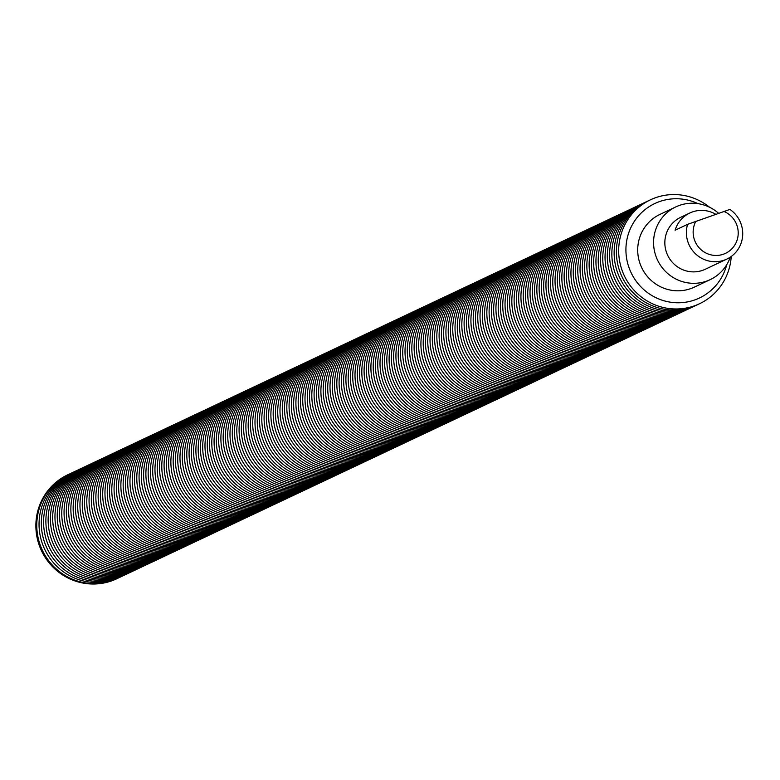 <?xml version="1.0" encoding="UTF-8"?>
<svg xmlns="http://www.w3.org/2000/svg" width="780" height="780" viewBox="0 0 780 780"><rect width="100%" height="100%" fill="white"/><g stroke="black" fill="none" stroke-linecap="round" stroke-linejoin="round"><path stroke-width="1.17" d="M356.128 338.735A57.466 56.082 64.7 0 0 354.988 339.251A57.466 56.082 64.7 0 0 328.799 415.155A57.466 56.082 64.7 0 0 404.04 443.186A57.466 56.082 64.7 0 0 405.161 442.64M354.988 339.251L352.706 340.334A57.466 56.082 64.7 0 0 326.518 416.227A57.466 56.082 64.7 0 0 401.758 444.259L404.04 443.186M360.672 336.59A57.466 56.082 64.7 0 0 359.531 337.106L357.26 338.189A57.466 56.082 64.7 0 0 331.061 414.082A57.466 56.082 64.7 0 0 406.302 442.114L408.584 441.041A57.466 56.082 64.7 0 0 409.715 440.495M359.531 337.106A57.466 56.082 64.7 0 0 333.343 413.01A57.466 56.082 64.7 0 0 408.584 441.041M351.585 340.88A57.466 56.082 64.7 0 0 350.444 341.396A57.466 56.082 64.7 0 0 324.256 417.3A57.466 56.082 64.7 0 0 399.487 445.331A57.466 56.082 64.7 0 0 400.618 444.785M350.444 341.396L348.163 342.478A57.466 56.082 64.7 0 0 321.974 418.373A57.466 56.082 64.7 0 0 397.215 446.404L399.487 445.331M365.225 334.444A57.466 56.082 64.7 0 0 364.084 334.961L361.803 336.043A57.466 56.082 64.7 0 0 335.615 411.938A57.466 56.082 64.7 0 0 410.845 439.969L413.127 438.896A57.466 56.082 64.7 0 0 414.258 438.35M364.084 334.961A57.466 56.082 64.7 0 0 337.886 410.865A57.466 56.082 64.7 0 0 413.127 438.896M347.041 343.024A57.466 56.082 64.7 0 0 345.901 343.541A57.466 56.082 64.7 0 0 319.702 419.445A57.466 56.082 64.7 0 0 394.943 447.476A57.466 56.082 64.7 0 0 396.074 446.93M345.901 343.541L343.619 344.623A57.466 56.082 64.7 0 0 317.431 420.517A57.466 56.082 64.7 0 0 392.662 448.549L394.943 447.476M369.769 332.299A57.466 56.082 64.7 0 0 368.628 332.816L366.346 333.898A57.466 56.082 64.7 0 0 340.158 409.793A57.466 56.082 64.7 0 0 415.399 437.824L417.671 436.751A57.466 56.082 64.7 0 0 418.802 436.205M368.628 332.816A57.466 56.082 64.7 0 0 342.44 408.72A57.466 56.082 64.7 0 0 417.671 436.751M342.488 345.169A57.466 56.082 64.7 0 0 341.348 345.696A57.466 56.082 64.7 0 0 315.159 421.59A57.466 56.082 64.7 0 0 390.4 449.621A57.466 56.082 64.7 0 0 391.531 449.075M341.348 345.696L339.076 346.769A57.466 56.082 64.7 0 0 312.877 422.662A57.466 56.082 64.7 0 0 388.118 450.703L390.4 449.621M374.312 330.154A57.466 56.082 64.7 0 0 373.171 330.671L370.89 331.753A57.466 56.082 64.7 0 0 344.702 407.648A57.466 56.082 64.7 0 0 419.942 435.679L422.224 434.606A57.466 56.082 64.7 0 0 423.345 434.06M373.171 330.671A57.466 56.082 64.7 0 0 346.983 406.575A57.466 56.082 64.7 0 0 422.224 434.606M337.945 347.315A57.466 56.082 64.7 0 0 336.804 347.841A57.466 56.082 64.7 0 0 310.615 423.735A57.466 56.082 64.7 0 0 385.856 451.766A57.466 56.082 64.7 0 0 386.977 451.22M336.804 347.841L334.523 348.913A57.466 56.082 64.7 0 0 308.334 424.808A57.466 56.082 64.7 0 0 383.575 452.848L385.856 451.766M378.856 328.01A57.466 56.082 64.7 0 0 377.715 328.526L375.443 329.599A57.466 56.082 64.7 0 0 349.255 405.502A57.466 56.082 64.7 0 0 424.486 433.534L426.767 432.461A57.466 56.082 64.7 0 0 427.898 431.915M377.715 328.526A57.466 56.082 64.7 0 0 351.526 404.43A57.466 56.082 64.7 0 0 426.767 432.461M333.401 349.459A57.466 56.082 64.7 0 0 332.26 349.986A57.466 56.082 64.7 0 0 306.072 425.88A57.466 56.082 64.7 0 0 381.303 453.911A57.466 56.082 64.7 0 0 382.434 453.365M332.26 349.986L329.979 351.058A57.466 56.082 64.7 0 0 303.79 426.952A57.466 56.082 64.7 0 0 379.031 454.994L381.303 453.911M383.409 325.865A57.466 56.082 64.7 0 0 382.268 326.381L379.987 327.454A57.466 56.082 64.7 0 0 353.798 403.357A57.466 56.082 64.7 0 0 429.039 431.389L431.311 430.316A57.466 56.082 64.7 0 0 432.442 429.77M382.268 326.381A57.466 56.082 64.7 0 0 356.08 402.285A57.466 56.082 64.7 0 0 431.311 430.316M328.848 351.604A57.466 56.082 64.7 0 0 327.717 352.131A57.466 56.082 64.7 0 0 301.519 428.025A57.466 56.082 64.7 0 0 376.76 456.056A57.466 56.082 64.7 0 0 377.89 455.51M327.717 352.131L325.435 353.203A57.466 56.082 64.7 0 0 299.247 429.098A57.466 56.082 64.7 0 0 374.478 457.139L376.76 456.056M387.952 323.719A57.466 56.082 64.7 0 0 386.812 324.236L384.53 325.309A57.466 56.082 64.7 0 0 358.342 401.212A57.466 56.082 64.7 0 0 433.582 429.244L435.864 428.171A57.466 56.082 64.7 0 0 436.985 427.625M386.812 324.236A57.466 56.082 64.7 0 0 360.623 400.14A57.466 56.082 64.7 0 0 435.864 428.171M324.305 353.75A57.466 56.082 64.7 0 0 323.164 354.276A57.466 56.082 64.7 0 0 296.975 430.17A57.466 56.082 64.7 0 0 372.216 458.201A57.466 56.082 64.7 0 0 373.337 457.655M323.164 354.276L320.892 355.348A57.466 56.082 64.7 0 0 294.694 431.252A57.466 56.082 64.7 0 0 369.935 459.284L372.216 458.201M392.496 321.575A57.466 56.082 64.7 0 0 391.355 322.091L389.084 323.164A57.466 56.082 64.7 0 0 362.885 399.067A57.466 56.082 64.7 0 0 438.126 427.099L440.407 426.026A57.466 56.082 64.7 0 0 441.529 425.48M391.355 322.091A57.466 56.082 64.7 0 0 365.167 397.995A57.466 56.082 64.7 0 0 440.407 426.026M319.761 355.894A57.466 56.082 64.7 0 0 318.62 356.421A57.466 56.082 64.7 0 0 292.432 432.315A57.466 56.082 64.7 0 0 367.673 460.346A57.466 56.082 64.7 0 0 368.794 459.8M318.62 356.421L316.339 357.494A57.466 56.082 64.7 0 0 290.15 433.397A57.466 56.082 64.7 0 0 365.391 461.428L367.673 460.346M397.04 319.42A57.466 56.082 64.7 0 0 395.909 319.946L393.627 321.019A57.466 56.082 64.7 0 0 367.439 396.923A57.466 56.082 64.7 0 0 442.669 424.954L444.951 423.881A57.466 56.082 64.7 0 0 446.082 423.335M395.909 319.946A57.466 56.082 64.7 0 0 369.71 395.85A57.466 56.082 64.7 0 0 444.951 423.881M315.218 358.04A57.466 56.082 64.7 0 0 314.077 358.566A57.466 56.082 64.7 0 0 287.888 434.46A57.466 56.082 64.7 0 0 363.119 462.491A57.466 56.082 64.7 0 0 364.25 461.945M314.077 358.566L311.795 359.639A57.466 56.082 64.7 0 0 285.607 435.542A57.466 56.082 64.7 0 0 360.848 463.573L363.119 462.491M401.593 317.275A57.466 56.082 64.7 0 0 400.452 317.801L398.171 318.874A57.466 56.082 64.7 0 0 371.982 394.777A57.466 56.082 64.7 0 0 447.223 422.809L449.494 421.736A57.466 56.082 64.7 0 0 450.625 421.18M400.452 317.801A57.466 56.082 64.7 0 0 374.264 393.705A57.466 56.082 64.7 0 0 449.494 421.736M310.664 360.185A57.466 56.082 64.7 0 0 309.523 360.711A57.466 56.082 64.7 0 0 283.335 436.605A57.466 56.082 64.7 0 0 358.576 464.646A57.466 56.082 64.7 0 0 359.707 464.09M309.523 360.711L307.252 361.784A57.466 56.082 64.7 0 0 281.063 437.687A57.466 56.082 64.7 0 0 356.294 465.719L358.576 464.646M406.136 315.13A57.466 56.082 64.7 0 0 404.995 315.656L402.714 316.729A57.466 56.082 64.7 0 0 376.526 392.632A57.466 56.082 64.7 0 0 451.766 420.664L454.048 419.591A57.466 56.082 64.7 0 0 455.169 419.035M404.995 315.656A57.466 56.082 64.7 0 0 378.807 391.55A57.466 56.082 64.7 0 0 454.048 419.591M306.121 362.329A57.466 56.082 64.7 0 0 304.98 362.856A57.466 56.082 64.7 0 0 278.791 438.75A57.466 56.082 64.7 0 0 354.032 466.791A57.466 56.082 64.7 0 0 355.154 466.235M304.98 362.856L302.698 363.928A57.466 56.082 64.7 0 0 276.51 439.832A57.466 56.082 64.7 0 0 351.751 467.863L354.032 466.791M410.68 312.985A57.466 56.082 64.7 0 0 409.539 313.511L407.267 314.584A57.466 56.082 64.7 0 0 381.069 390.488A57.466 56.082 64.7 0 0 456.31 418.519L458.591 417.446A57.466 56.082 64.7 0 0 459.722 416.89M409.539 313.511A57.466 56.082 64.7 0 0 383.351 389.405A57.466 56.082 64.7 0 0 458.591 417.446M301.577 364.474A57.466 56.082 64.7 0 0 300.436 365.001A57.466 56.082 64.7 0 0 274.248 440.895A57.466 56.082 64.7 0 0 349.479 468.936A57.466 56.082 64.7 0 0 350.61 468.38M300.436 365.001L298.155 366.073A57.466 56.082 64.7 0 0 271.966 441.977A57.466 56.082 64.7 0 0 347.207 470.008L349.479 468.936M415.233 310.84A57.466 56.082 64.7 0 0 414.092 311.366L411.811 312.439A57.466 56.082 64.7 0 0 385.622 388.343A57.466 56.082 64.7 0 0 460.853 416.374L463.135 415.301A57.466 56.082 64.7 0 0 464.266 414.745M414.092 311.366A57.466 56.082 64.7 0 0 387.894 387.26A57.466 56.082 64.7 0 0 463.135 415.301M297.034 366.619A57.466 56.082 64.7 0 0 295.893 367.146A57.466 56.082 64.7 0 0 269.695 443.04A57.466 56.082 64.7 0 0 344.935 471.081A57.466 56.082 64.7 0 0 346.066 470.525M295.893 367.146L293.611 368.219A57.466 56.082 64.7 0 0 267.423 444.122A57.466 56.082 64.7 0 0 342.654 472.154L344.935 471.081M419.776 308.695A57.466 56.082 64.7 0 0 418.636 309.221L416.354 310.294A57.466 56.082 64.7 0 0 390.166 386.197A57.466 56.082 64.7 0 0 465.406 414.229L467.678 413.156A57.466 56.082 64.7 0 0 468.809 412.601M418.636 309.221A57.466 56.082 64.7 0 0 392.447 385.115A57.466 56.082 64.7 0 0 467.678 413.156M292.481 368.764A57.466 56.082 64.7 0 0 291.34 369.291A57.466 56.082 64.7 0 0 265.151 445.195A57.466 56.082 64.7 0 0 340.392 473.226A57.466 56.082 64.7 0 0 341.523 472.67M291.34 369.291L289.068 370.363A57.466 56.082 64.7 0 0 262.87 446.267A57.466 56.082 64.7 0 0 338.11 474.298L340.392 473.226M424.32 306.55A57.466 56.082 64.7 0 0 423.179 307.076L420.898 308.149A57.466 56.082 64.7 0 0 394.709 384.052A57.466 56.082 64.7 0 0 469.95 412.084L472.231 411.002A57.466 56.082 64.7 0 0 473.353 410.456M423.179 307.076A57.466 56.082 64.7 0 0 396.991 382.97A57.466 56.082 64.7 0 0 472.231 411.002M287.937 370.909A57.466 56.082 64.7 0 0 286.796 371.436A57.466 56.082 64.7 0 0 260.608 447.34A57.466 56.082 64.7 0 0 335.848 475.371A57.466 56.082 64.7 0 0 336.97 474.825M286.796 371.436L284.515 372.508A57.466 56.082 64.7 0 0 258.326 448.412A57.466 56.082 64.7 0 0 333.567 476.444L335.848 475.371M428.863 304.405A57.466 56.082 64.7 0 0 427.723 304.931L425.451 306.004A57.466 56.082 64.7 0 0 399.253 381.907A57.466 56.082 64.7 0 0 474.494 409.939L476.775 408.856A57.466 56.082 64.7 0 0 477.906 408.31M427.723 304.931A57.466 56.082 64.7 0 0 401.534 380.825A57.466 56.082 64.7 0 0 476.775 408.856M283.394 373.064A57.466 56.082 64.7 0 0 282.253 373.581A57.466 56.082 64.7 0 0 256.064 449.485A57.466 56.082 64.7 0 0 331.295 477.516A57.466 56.082 64.7 0 0 332.426 476.97M282.253 373.581L279.971 374.654A57.466 56.082 64.7 0 0 253.783 450.557A57.466 56.082 64.7 0 0 329.023 478.589L331.295 477.516M433.417 302.26A57.466 56.082 64.7 0 0 432.276 302.786L429.994 303.859A57.466 56.082 64.7 0 0 403.806 379.762A57.466 56.082 64.7 0 0 479.037 407.794L481.319 406.712A57.466 56.082 64.7 0 0 482.45 406.165M432.276 302.786A57.466 56.082 64.7 0 0 406.078 378.68A57.466 56.082 64.7 0 0 481.319 406.712M278.84 375.209A57.466 56.082 64.7 0 0 277.709 375.726A57.466 56.082 64.7 0 0 251.511 451.63A57.466 56.082 64.7 0 0 326.752 479.661A57.466 56.082 64.7 0 0 327.883 479.115M277.709 375.726L275.428 376.798A57.466 56.082 64.7 0 0 249.239 452.702A57.466 56.082 64.7 0 0 324.47 480.733L326.752 479.661M437.96 300.115A57.466 56.082 64.7 0 0 436.819 300.641L434.538 301.714A57.466 56.082 64.7 0 0 408.349 377.608A57.466 56.082 64.7 0 0 483.59 405.649L485.862 404.566A57.466 56.082 64.7 0 0 486.993 404.02M436.819 300.641A57.466 56.082 64.7 0 0 410.631 376.535A57.466 56.082 64.7 0 0 485.862 404.566M274.297 377.354A57.466 56.082 64.7 0 0 273.156 377.871A57.466 56.082 64.7 0 0 246.968 453.775A57.466 56.082 64.7 0 0 322.208 481.806A57.466 56.082 64.7 0 0 323.339 481.26M273.156 377.871L270.884 378.944A57.466 56.082 64.7 0 0 244.686 454.847A57.466 56.082 64.7 0 0 319.927 482.878L322.208 481.806M442.504 297.97A57.466 56.082 64.7 0 0 441.363 298.496L439.081 299.569A57.466 56.082 64.7 0 0 412.893 375.463A57.466 56.082 64.7 0 0 488.134 403.504L490.415 402.421A57.466 56.082 64.7 0 0 491.536 401.875M441.363 298.496A57.466 56.082 64.7 0 0 415.174 374.39A57.466 56.082 64.7 0 0 490.415 402.421M269.753 379.499A57.466 56.082 64.7 0 0 268.613 380.016A57.466 56.082 64.7 0 0 242.424 455.92A57.466 56.082 64.7 0 0 317.665 483.951A57.466 56.082 64.7 0 0 318.786 483.405M268.613 380.016L266.331 381.089A57.466 56.082 64.7 0 0 240.143 456.992A57.466 56.082 64.7 0 0 315.383 485.023L317.665 483.951M447.047 295.825A57.466 56.082 64.7 0 0 445.906 296.351L443.635 297.424A57.466 56.082 64.7 0 0 417.446 373.318A57.466 56.082 64.7 0 0 492.677 401.359L494.959 400.276A57.466 56.082 64.7 0 0 496.09 399.731M445.906 296.351A57.466 56.082 64.7 0 0 419.718 372.245A57.466 56.082 64.7 0 0 494.959 400.276M265.21 381.644A57.466 56.082 64.7 0 0 264.069 382.161A57.466 56.082 64.7 0 0 237.88 458.065A57.466 56.082 64.7 0 0 313.111 486.096A57.466 56.082 64.7 0 0 314.243 485.55M264.069 382.161L261.787 383.243A57.466 56.082 64.7 0 0 235.599 459.137A57.466 56.082 64.7 0 0 310.84 487.168L313.111 486.096M451.601 293.68A57.466 56.082 64.7 0 0 450.46 294.206L448.178 295.279A57.466 56.082 64.7 0 0 421.99 371.173A57.466 56.082 64.7 0 0 497.231 399.214L499.502 398.131A57.466 56.082 64.7 0 0 500.633 397.585M450.46 294.206A57.466 56.082 64.7 0 0 424.271 370.1A57.466 56.082 64.7 0 0 499.502 398.131M260.656 383.789A57.466 56.082 64.7 0 0 259.526 384.306A57.466 56.082 64.7 0 0 233.327 460.21A57.466 56.082 64.7 0 0 308.568 488.241A57.466 56.082 64.7 0 0 309.699 487.695M259.526 384.306L257.244 385.388A57.466 56.082 64.7 0 0 231.055 461.282A57.466 56.082 64.7 0 0 306.286 489.313L308.568 488.241M456.144 291.535A57.466 56.082 64.7 0 0 455.003 292.052L452.722 293.134A57.466 56.082 64.7 0 0 426.533 369.028A57.466 56.082 64.7 0 0 501.774 397.059L504.055 395.986A57.466 56.082 64.7 0 0 505.177 395.44M455.003 292.052A57.466 56.082 64.7 0 0 428.815 367.955A57.466 56.082 64.7 0 0 504.055 395.986M256.113 385.934A57.466 56.082 64.7 0 0 254.972 386.451A57.466 56.082 64.7 0 0 228.784 462.355A57.466 56.082 64.7 0 0 304.024 490.386A57.466 56.082 64.7 0 0 305.146 489.84M254.972 386.451L252.701 387.533A57.466 56.082 64.7 0 0 226.502 463.427A57.466 56.082 64.7 0 0 301.743 491.459L304.024 490.386M460.688 289.39A57.466 56.082 64.7 0 0 459.547 289.906L457.275 290.989A57.466 56.082 64.7 0 0 431.077 366.883A57.466 56.082 64.7 0 0 506.317 394.914L508.599 393.841A57.466 56.082 64.7 0 0 509.72 393.296M459.547 289.906A57.466 56.082 64.7 0 0 433.358 365.81A57.466 56.082 64.7 0 0 508.599 393.841M251.569 388.079A57.466 56.082 64.7 0 0 250.429 388.596A57.466 56.082 64.7 0 0 224.24 464.5A57.466 56.082 64.7 0 0 299.481 492.531A57.466 56.082 64.7 0 0 300.602 491.985M250.429 388.596L248.147 389.678A57.466 56.082 64.7 0 0 221.959 465.572A57.466 56.082 64.7 0 0 297.2 493.603L299.481 492.531M465.231 287.245A57.466 56.082 64.7 0 0 464.1 287.761L461.819 288.844A57.466 56.082 64.7 0 0 435.63 364.738A57.466 56.082 64.7 0 0 510.861 392.769L513.142 391.697A57.466 56.082 64.7 0 0 514.274 391.151M464.1 287.761A57.466 56.082 64.7 0 0 437.902 363.665A57.466 56.082 64.7 0 0 513.142 391.697M247.026 390.224A57.466 56.082 64.7 0 0 245.885 390.741A57.466 56.082 64.7 0 0 219.697 466.645A57.466 56.082 64.7 0 0 294.928 494.676A57.466 56.082 64.7 0 0 296.059 494.13M245.885 390.741L243.604 391.823A57.466 56.082 64.7 0 0 217.415 467.717A57.466 56.082 64.7 0 0 292.656 495.748L294.928 494.676M469.784 285.1A57.466 56.082 64.7 0 0 468.644 285.616L466.362 286.699A57.466 56.082 64.7 0 0 440.173 362.593A57.466 56.082 64.7 0 0 515.414 390.624L517.686 389.552A57.466 56.082 64.7 0 0 518.817 389.005M468.644 285.616A57.466 56.082 64.7 0 0 442.455 361.52A57.466 56.082 64.7 0 0 517.686 389.552M242.473 392.369A57.466 56.082 64.7 0 0 241.332 392.886A57.466 56.082 64.7 0 0 215.143 468.79A57.466 56.082 64.7 0 0 290.384 496.821A57.466 56.082 64.7 0 0 291.515 496.275M241.332 392.886L239.06 393.968A57.466 56.082 64.7 0 0 212.872 469.862A57.466 56.082 64.7 0 0 288.103 497.894L290.384 496.821M474.328 282.955A57.466 56.082 64.7 0 0 473.187 283.471L470.906 284.554A57.466 56.082 64.7 0 0 444.717 360.448A57.466 56.082 64.7 0 0 519.958 388.479L522.239 387.406A57.466 56.082 64.7 0 0 523.361 386.86M473.187 283.471A57.466 56.082 64.7 0 0 446.998 359.375A57.466 56.082 64.7 0 0 522.239 387.406M237.929 394.514A57.466 56.082 64.7 0 0 236.788 395.031A57.466 56.082 64.7 0 0 210.6 470.935A57.466 56.082 64.7 0 0 285.841 498.966A57.466 56.082 64.7 0 0 286.962 498.42M236.788 395.031L234.507 396.113A57.466 56.082 64.7 0 0 208.319 472.007A57.466 56.082 64.7 0 0 283.559 500.038L285.841 498.966M478.871 280.81A57.466 56.082 64.7 0 0 477.731 281.327L475.459 282.409A57.466 56.082 64.7 0 0 449.26 358.303A57.466 56.082 64.7 0 0 524.501 386.334L526.783 385.261A57.466 56.082 64.7 0 0 527.914 384.715M477.731 281.327A57.466 56.082 64.7 0 0 451.542 357.23A57.466 56.082 64.7 0 0 526.783 385.261M233.386 396.659A57.466 56.082 64.7 0 0 232.245 397.186A57.466 56.082 64.7 0 0 206.056 473.08A57.466 56.082 64.7 0 0 281.287 501.111A57.466 56.082 64.7 0 0 282.418 500.565M232.245 397.186L229.964 398.258A57.466 56.082 64.7 0 0 203.775 474.152A57.466 56.082 64.7 0 0 279.016 502.193L281.287 501.111M483.424 278.665A57.466 56.082 64.7 0 0 482.284 279.181L480.002 280.264A57.466 56.082 64.7 0 0 453.814 356.158A57.466 56.082 64.7 0 0 529.045 384.189L531.326 383.116A57.466 56.082 64.7 0 0 532.457 382.57M482.284 279.181A57.466 56.082 64.7 0 0 456.085 355.085A57.466 56.082 64.7 0 0 531.326 383.116M228.842 398.804A57.466 56.082 64.7 0 0 227.701 399.331A57.466 56.082 64.7 0 0 201.503 475.225A57.466 56.082 64.7 0 0 276.744 503.256A57.466 56.082 64.7 0 0 277.875 502.71M227.701 399.331L225.42 400.403A57.466 56.082 64.7 0 0 199.232 476.297A57.466 56.082 64.7 0 0 274.462 504.338L276.744 503.256M487.968 276.52A57.466 56.082 64.7 0 0 486.827 277.036L484.546 278.119A57.466 56.082 64.7 0 0 458.357 354.013A57.466 56.082 64.7 0 0 533.598 382.044L535.87 380.971A57.466 56.082 64.7 0 0 537.001 380.425M486.827 277.036A57.466 56.082 64.7 0 0 460.639 352.94A57.466 56.082 64.7 0 0 535.87 380.971M224.289 400.949A57.466 56.082 64.7 0 0 223.148 401.476A57.466 56.082 64.7 0 0 196.96 477.37A57.466 56.082 64.7 0 0 272.2 505.401A57.466 56.082 64.7 0 0 273.331 504.855M223.148 401.476L220.876 402.548A57.466 56.082 64.7 0 0 194.678 478.442A57.466 56.082 64.7 0 0 269.919 506.483L272.2 505.401M492.511 274.375A57.466 56.082 64.7 0 0 491.371 274.892L489.089 275.964A57.466 56.082 64.7 0 0 462.901 351.868A57.466 56.082 64.7 0 0 538.142 379.899L540.423 378.827A57.466 56.082 64.7 0 0 541.544 378.281M491.371 274.892A57.466 56.082 64.7 0 0 465.182 350.795A57.466 56.082 64.7 0 0 540.423 378.827M219.745 403.094A57.466 56.082 64.7 0 0 218.605 403.621A57.466 56.082 64.7 0 0 192.416 479.515A57.466 56.082 64.7 0 0 267.657 507.546A57.466 56.082 64.7 0 0 268.778 507M218.605 403.621L216.323 404.693A57.466 56.082 64.7 0 0 190.135 480.587A57.466 56.082 64.7 0 0 265.375 508.628L267.657 507.546M497.055 272.23A57.466 56.082 64.7 0 0 495.914 272.747L493.642 273.819A57.466 56.082 64.7 0 0 467.444 349.723A57.466 56.082 64.7 0 0 542.685 377.754L544.966 376.681A57.466 56.082 64.7 0 0 546.097 376.135M495.914 272.747A57.466 56.082 64.7 0 0 469.726 348.65A57.466 56.082 64.7 0 0 544.966 376.681M215.202 405.239A57.466 56.082 64.7 0 0 214.061 405.766A57.466 56.082 64.7 0 0 187.873 481.66A57.466 56.082 64.7 0 0 263.104 509.691A57.466 56.082 64.7 0 0 264.235 509.145M214.061 405.766L211.78 406.838A57.466 56.082 64.7 0 0 185.591 482.742A57.466 56.082 64.7 0 0 260.832 510.773L263.104 509.691M501.608 270.085A57.466 56.082 64.7 0 0 500.467 270.601L498.186 271.674A57.466 56.082 64.7 0 0 471.998 347.578A57.466 56.082 64.7 0 0 547.228 375.609L549.51 374.536A57.466 56.082 64.7 0 0 550.641 373.99M500.467 270.601A57.466 56.082 64.7 0 0 474.269 346.505A57.466 56.082 64.7 0 0 549.51 374.536M210.649 407.384A57.466 56.082 64.7 0 0 209.518 407.911A57.466 56.082 64.7 0 0 183.32 483.805A57.466 56.082 64.7 0 0 258.56 511.836A57.466 56.082 64.7 0 0 259.691 511.29M209.518 407.911L207.236 408.983A57.466 56.082 64.7 0 0 181.048 484.887A57.466 56.082 64.7 0 0 256.279 512.918L258.56 511.836M506.152 267.94A57.466 56.082 64.7 0 0 505.011 268.456L502.729 269.529A57.466 56.082 64.7 0 0 476.541 345.433A57.466 56.082 64.7 0 0 551.782 373.464L554.053 372.392A57.466 56.082 64.7 0 0 555.184 371.846M505.011 268.456A57.466 56.082 64.7 0 0 478.822 344.36A57.466 56.082 64.7 0 0 554.053 372.392M206.105 409.529A57.466 56.082 64.7 0 0 204.964 410.056A57.466 56.082 64.7 0 0 178.776 485.95A57.466 56.082 64.7 0 0 254.017 513.981A57.466 56.082 64.7 0 0 255.148 513.435M204.964 410.056L202.693 411.128A57.466 56.082 64.7 0 0 176.495 487.032A57.466 56.082 64.7 0 0 251.735 515.063L254.017 513.981M510.695 265.785A57.466 56.082 64.7 0 0 509.555 266.311L507.273 267.384A57.466 56.082 64.7 0 0 481.084 343.288A57.466 56.082 64.7 0 0 556.325 371.319L558.607 370.247A57.466 56.082 64.7 0 0 559.728 369.691M509.555 266.311A57.466 56.082 64.7 0 0 483.366 342.215A57.466 56.082 64.7 0 0 558.607 370.247M201.562 411.674A57.466 56.082 64.7 0 0 200.421 412.201A57.466 56.082 64.7 0 0 174.232 488.095A57.466 56.082 64.7 0 0 249.473 516.126A57.466 56.082 64.7 0 0 250.594 515.58M200.421 412.201L198.139 413.273A57.466 56.082 64.7 0 0 171.951 489.177A57.466 56.082 64.7 0 0 247.192 517.208L249.473 516.126M515.239 263.64A57.466 56.082 64.7 0 0 514.098 264.166L511.826 265.239A57.466 56.082 64.7 0 0 485.638 341.143A57.466 56.082 64.7 0 0 560.869 369.174L563.15 368.101A57.466 56.082 64.7 0 0 564.281 367.546M514.098 264.166A57.466 56.082 64.7 0 0 487.909 340.06A57.466 56.082 64.7 0 0 563.15 368.101M197.018 413.819A57.466 56.082 64.7 0 0 195.877 414.346A57.466 56.082 64.7 0 0 169.689 490.24A57.466 56.082 64.7 0 0 244.92 518.281A57.466 56.082 64.7 0 0 246.051 517.725M195.877 414.346L193.596 415.418A57.466 56.082 64.7 0 0 167.407 491.322A57.466 56.082 64.7 0 0 242.648 519.353L244.92 518.281M519.792 261.495A57.466 56.082 64.7 0 0 518.651 262.022L516.37 263.094A57.466 56.082 64.7 0 0 490.181 338.998A57.466 56.082 64.7 0 0 565.422 367.029L567.694 365.956A57.466 56.082 64.7 0 0 568.825 365.401M518.651 262.022A57.466 56.082 64.7 0 0 492.463 337.915A57.466 56.082 64.7 0 0 567.694 365.956M192.465 415.964A57.466 56.082 64.7 0 0 191.334 416.491A57.466 56.082 64.7 0 0 165.136 492.385A57.466 56.082 64.7 0 0 240.376 520.426A57.466 56.082 64.7 0 0 241.507 519.87M191.334 416.491L189.053 417.563A57.466 56.082 64.7 0 0 162.864 493.467A57.466 56.082 64.7 0 0 238.095 521.498L240.376 520.426M524.335 259.35A57.466 56.082 64.7 0 0 523.195 259.877L520.913 260.949A57.466 56.082 64.7 0 0 494.725 336.853A57.466 56.082 64.7 0 0 569.966 364.884L572.247 363.811A57.466 56.082 64.7 0 0 573.368 363.256M523.195 259.877A57.466 56.082 64.7 0 0 497.006 335.77A57.466 56.082 64.7 0 0 572.247 363.811M187.922 418.109A57.466 56.082 64.7 0 0 186.781 418.636A57.466 56.082 64.7 0 0 160.592 494.53A57.466 56.082 64.7 0 0 235.833 522.571A57.466 56.082 64.7 0 0 236.954 522.015M186.781 418.636L184.509 419.708A57.466 56.082 64.7 0 0 158.311 495.612A57.466 56.082 64.7 0 0 233.551 523.643L235.833 522.571M528.879 257.205A57.466 56.082 64.7 0 0 527.738 257.731L525.466 258.804A57.466 56.082 64.7 0 0 499.268 334.708A57.466 56.082 64.7 0 0 574.509 362.739L576.791 361.666A57.466 56.082 64.7 0 0 577.912 361.111M527.738 257.731A57.466 56.082 64.7 0 0 501.55 333.625A57.466 56.082 64.7 0 0 576.791 361.666M183.378 420.254A57.466 56.082 64.7 0 0 182.237 420.781A57.466 56.082 64.7 0 0 156.049 496.675A57.466 56.082 64.7 0 0 231.29 524.716A57.466 56.082 64.7 0 0 232.411 524.16M182.237 420.781L179.956 421.853A57.466 56.082 64.7 0 0 153.767 497.757A57.466 56.082 64.7 0 0 229.008 525.788L231.29 524.716M533.423 255.06A57.466 56.082 64.7 0 0 532.292 255.586L530.01 256.659A57.466 56.082 64.7 0 0 503.822 332.563A57.466 56.082 64.7 0 0 579.053 360.594L581.334 359.512A57.466 56.082 64.7 0 0 582.465 358.966M532.292 255.586A57.466 56.082 64.7 0 0 506.093 331.481A57.466 56.082 64.7 0 0 581.334 359.512M178.834 422.399A57.466 56.082 64.7 0 0 177.694 422.926A57.466 56.082 64.7 0 0 151.505 498.829A57.466 56.082 64.7 0 0 226.736 526.861A57.466 56.082 64.7 0 0 227.867 526.305M177.694 422.926L175.412 423.998A57.466 56.082 64.7 0 0 149.224 499.902A57.466 56.082 64.7 0 0 224.464 527.933L226.736 526.861M537.976 252.915A57.466 56.082 64.7 0 0 536.835 253.441L534.553 254.514A57.466 56.082 64.7 0 0 508.365 330.418A57.466 56.082 64.7 0 0 583.606 358.449L585.877 357.367A57.466 56.082 64.7 0 0 587.008 356.821M536.835 253.441A57.466 56.082 64.7 0 0 510.647 329.335A57.466 56.082 64.7 0 0 585.877 357.367M174.281 424.544A57.466 56.082 64.7 0 0 173.141 425.071A57.466 56.082 64.7 0 0 146.952 500.975A57.466 56.082 64.7 0 0 222.193 529.006A57.466 56.082 64.7 0 0 223.324 528.46M173.141 425.071L170.869 426.143A57.466 56.082 64.7 0 0 144.68 502.047A57.466 56.082 64.7 0 0 219.911 530.078L222.193 529.006M542.519 250.77A57.466 56.082 64.7 0 0 541.379 251.297L539.097 252.369A57.466 56.082 64.7 0 0 512.908 328.273A57.466 56.082 64.7 0 0 588.149 356.304L590.431 355.222A57.466 56.082 64.7 0 0 591.552 354.676M541.379 251.297A57.466 56.082 64.7 0 0 515.19 327.19A57.466 56.082 64.7 0 0 590.431 355.222M169.738 426.699A57.466 56.082 64.7 0 0 168.597 427.216A57.466 56.082 64.7 0 0 142.409 503.119A57.466 56.082 64.7 0 0 217.649 531.151A57.466 56.082 64.7 0 0 218.77 530.605M168.597 427.216L166.316 428.288A57.466 56.082 64.7 0 0 140.127 504.192A57.466 56.082 64.7 0 0 215.368 532.223L217.649 531.151M547.063 248.625A57.466 56.082 64.7 0 0 545.922 249.151L543.65 250.224A57.466 56.082 64.7 0 0 517.452 326.128A57.466 56.082 64.7 0 0 592.693 354.159L594.974 353.077A57.466 56.082 64.7 0 0 596.105 352.531M545.922 249.151A57.466 56.082 64.7 0 0 519.733 325.046A57.466 56.082 64.7 0 0 594.974 353.077M165.194 428.844A57.466 56.082 64.7 0 0 164.053 429.361A57.466 56.082 64.7 0 0 137.865 505.264A57.466 56.082 64.7 0 0 213.096 533.296A57.466 56.082 64.7 0 0 214.227 532.75M164.053 429.361L161.772 430.433A57.466 56.082 64.7 0 0 135.583 506.337A57.466 56.082 64.7 0 0 210.824 534.368L213.096 533.296M551.616 246.48A57.466 56.082 64.7 0 0 550.475 247.006L548.194 248.079A57.466 56.082 64.7 0 0 522.005 323.973A57.466 56.082 64.7 0 0 597.236 352.014L599.518 350.932A57.466 56.082 64.7 0 0 600.649 350.386M550.475 247.006A57.466 56.082 64.7 0 0 524.277 322.901A57.466 56.082 64.7 0 0 599.518 350.932M160.651 430.989A57.466 56.082 64.7 0 0 159.51 431.506A57.466 56.082 64.7 0 0 133.312 507.409A57.466 56.082 64.7 0 0 208.553 535.441A57.466 56.082 64.7 0 0 209.684 534.895M159.51 431.506L157.228 432.578A57.466 56.082 64.7 0 0 131.04 508.482A57.466 56.082 64.7 0 0 206.271 536.513L208.553 535.441M556.159 244.335A57.466 56.082 64.7 0 0 555.019 244.861L552.737 245.934A57.466 56.082 64.7 0 0 526.549 321.828A57.466 56.082 64.7 0 0 601.789 349.869L604.061 348.787A57.466 56.082 64.7 0 0 605.192 348.241M555.019 244.861A57.466 56.082 64.7 0 0 528.83 320.755A57.466 56.082 64.7 0 0 604.061 348.787M156.097 433.134A57.466 56.082 64.7 0 0 154.957 433.651A57.466 56.082 64.7 0 0 128.768 509.555A57.466 56.082 64.7 0 0 204.009 537.586A57.466 56.082 64.7 0 0 205.14 537.04M154.957 433.651L152.685 434.733A57.466 56.082 64.7 0 0 126.487 510.627A57.466 56.082 64.7 0 0 201.727 538.658L204.009 537.586M560.703 242.19A57.466 56.082 64.7 0 0 559.562 242.716L557.281 243.789A57.466 56.082 64.7 0 0 531.092 319.683A57.466 56.082 64.7 0 0 606.333 347.724L608.615 346.642A57.466 56.082 64.7 0 0 609.736 346.096M559.562 242.716A57.466 56.082 64.7 0 0 533.374 318.61A57.466 56.082 64.7 0 0 608.615 346.642M151.554 435.279A57.466 56.082 64.7 0 0 150.413 435.796A57.466 56.082 64.7 0 0 124.225 511.7A57.466 56.082 64.7 0 0 199.466 539.731A57.466 56.082 64.7 0 0 200.587 539.185M150.413 435.796L148.132 436.878A57.466 56.082 64.7 0 0 121.943 512.772A57.466 56.082 64.7 0 0 197.184 540.803L199.466 539.731M565.246 240.045A57.466 56.082 64.7 0 0 564.106 240.572L561.834 241.644A57.466 56.082 64.7 0 0 535.636 317.538A57.466 56.082 64.7 0 0 610.876 345.579L613.158 344.497A57.466 56.082 64.7 0 0 614.289 343.951M564.106 240.572A57.466 56.082 64.7 0 0 537.917 316.465A57.466 56.082 64.7 0 0 613.158 344.497M147.011 437.424A57.466 56.082 64.7 0 0 145.87 437.941A57.466 56.082 64.7 0 0 119.681 513.844A57.466 56.082 64.7 0 0 194.912 541.876A57.466 56.082 64.7 0 0 196.043 541.33M145.87 437.941L143.588 439.023A57.466 56.082 64.7 0 0 117.4 514.917A57.466 56.082 64.7 0 0 192.641 542.948L194.912 541.876M569.8 237.9A57.466 56.082 64.7 0 0 568.659 238.417L566.377 239.499A57.466 56.082 64.7 0 0 540.189 315.393A57.466 56.082 64.7 0 0 615.42 343.424L617.701 342.352A57.466 56.082 64.7 0 0 618.832 341.806M568.659 238.417A57.466 56.082 64.7 0 0 542.461 314.32A57.466 56.082 64.7 0 0 617.701 342.352M142.457 439.569A57.466 56.082 64.7 0 0 141.326 440.086A57.466 56.082 64.7 0 0 115.128 515.99A57.466 56.082 64.7 0 0 190.369 544.021A57.466 56.082 64.7 0 0 191.5 543.475M141.326 440.086L139.045 441.168A57.466 56.082 64.7 0 0 112.856 517.062A57.466 56.082 64.7 0 0 188.087 545.093L190.369 544.021M574.343 235.755A57.466 56.082 64.7 0 0 573.202 236.272L570.921 237.354A57.466 56.082 64.7 0 0 544.733 313.248A57.466 56.082 64.7 0 0 619.973 341.279L622.245 340.207A57.466 56.082 64.7 0 0 623.376 339.661M573.202 236.272A57.466 56.082 64.7 0 0 547.014 312.175A57.466 56.082 64.7 0 0 622.245 340.207M137.914 441.714A57.466 56.082 64.7 0 0 136.773 442.231A57.466 56.082 64.7 0 0 110.585 518.135A57.466 56.082 64.7 0 0 185.825 546.166A57.466 56.082 64.7 0 0 186.947 545.62M136.773 442.231L134.501 443.313A57.466 56.082 64.7 0 0 108.303 519.207A57.466 56.082 64.7 0 0 183.544 547.238L185.825 546.166M578.887 233.61A57.466 56.082 64.7 0 0 577.746 234.127L575.465 235.209A57.466 56.082 64.7 0 0 549.276 311.103A57.466 56.082 64.7 0 0 624.517 339.134L626.798 338.062A57.466 56.082 64.7 0 0 627.919 337.516M577.746 234.127A57.466 56.082 64.7 0 0 551.558 310.031A57.466 56.082 64.7 0 0 626.798 338.062M133.37 443.859A57.466 56.082 64.7 0 0 132.23 444.376A57.466 56.082 64.7 0 0 106.041 520.279A57.466 56.082 64.7 0 0 181.282 548.311A57.466 56.082 64.7 0 0 182.403 547.765M132.23 444.376L129.948 445.458A57.466 56.082 64.7 0 0 103.76 521.352A57.466 56.082 64.7 0 0 179 549.383L181.282 548.311M583.43 231.465A57.466 56.082 64.7 0 0 582.289 231.982L580.018 233.064A57.466 56.082 64.7 0 0 553.829 308.958A57.466 56.082 64.7 0 0 629.06 336.989L631.342 335.917A57.466 56.082 64.7 0 0 632.473 335.371M582.289 231.982A57.466 56.082 64.7 0 0 556.101 307.885A57.466 56.082 64.7 0 0 631.342 335.917M128.827 446.004A57.466 56.082 64.7 0 0 127.686 446.521A57.466 56.082 64.7 0 0 101.497 522.425A57.466 56.082 64.7 0 0 176.728 550.456A57.466 56.082 64.7 0 0 177.859 549.91M127.686 446.521L125.404 447.603A57.466 56.082 64.7 0 0 99.216 523.497A57.466 56.082 64.7 0 0 174.457 551.528L176.728 550.456M587.983 229.32A57.466 56.082 64.7 0 0 586.843 229.837L584.561 230.919A57.466 56.082 64.7 0 0 558.373 306.813A57.466 56.082 64.7 0 0 633.614 334.844L635.885 333.772A57.466 56.082 64.7 0 0 637.016 333.226M586.843 229.837A57.466 56.082 64.7 0 0 560.654 305.74A57.466 56.082 64.7 0 0 635.885 333.772M124.273 448.149A57.466 56.082 64.7 0 0 123.142 448.666A57.466 56.082 64.7 0 0 96.944 524.569A57.466 56.082 64.7 0 0 172.185 552.601A57.466 56.082 64.7 0 0 173.316 552.055M123.142 448.666L120.861 449.748A57.466 56.082 64.7 0 0 94.672 525.642A57.466 56.082 64.7 0 0 169.903 553.673L172.185 552.601M592.527 227.175A57.466 56.082 64.7 0 0 591.386 227.692L589.105 228.774A57.466 56.082 64.7 0 0 562.916 304.668A57.466 56.082 64.7 0 0 638.157 332.699L640.438 331.627A57.466 56.082 64.7 0 0 641.56 331.081M591.386 227.692A57.466 56.082 64.7 0 0 565.198 303.596A57.466 56.082 64.7 0 0 640.438 331.627M119.73 450.294A57.466 56.082 64.7 0 0 118.589 450.82A57.466 56.082 64.7 0 0 92.401 526.715A57.466 56.082 64.7 0 0 167.642 554.746A57.466 56.082 64.7 0 0 168.763 554.2M118.589 450.82L116.317 451.893A57.466 56.082 64.7 0 0 90.119 527.787A57.466 56.082 64.7 0 0 165.36 555.828L167.642 554.746M597.071 225.03A57.466 56.082 64.7 0 0 595.93 225.547L593.658 226.629A57.466 56.082 64.7 0 0 567.46 302.523A57.466 56.082 64.7 0 0 642.7 330.554L644.982 329.482A57.466 56.082 64.7 0 0 646.103 328.936M595.93 225.547A57.466 56.082 64.7 0 0 569.741 301.45A57.466 56.082 64.7 0 0 644.982 329.482M115.186 452.439A57.466 56.082 64.7 0 0 114.046 452.965A57.466 56.082 64.7 0 0 87.857 528.859A57.466 56.082 64.7 0 0 163.098 556.891A57.466 56.082 64.7 0 0 164.219 556.345M114.046 452.965L111.764 454.038A57.466 56.082 64.7 0 0 85.576 529.932A57.466 56.082 64.7 0 0 160.816 557.973L163.098 556.891M601.614 222.885A57.466 56.082 64.7 0 0 600.483 223.402L598.201 224.474A57.466 56.082 64.7 0 0 572.013 300.378A57.466 56.082 64.7 0 0 647.244 328.409L649.525 327.337A57.466 56.082 64.7 0 0 650.657 326.791M600.483 223.402A57.466 56.082 64.7 0 0 574.285 299.305A57.466 56.082 64.7 0 0 649.525 327.337M110.643 454.584A57.466 56.082 64.7 0 0 109.502 455.11A57.466 56.082 64.7 0 0 83.304 531.005A57.466 56.082 64.7 0 0 158.545 559.036A57.466 56.082 64.7 0 0 159.676 558.49M109.502 455.11L107.221 456.183A57.466 56.082 64.7 0 0 81.032 532.077A57.466 56.082 64.7 0 0 156.273 560.118L158.545 559.036M606.167 220.74A57.466 56.082 64.7 0 0 605.026 221.257L602.745 222.329A57.466 56.082 64.7 0 0 576.557 298.233A57.466 56.082 64.7 0 0 651.797 326.264L654.069 325.192A57.466 56.082 64.7 0 0 655.2 324.646M605.026 221.257A57.466 56.082 64.7 0 0 578.838 297.16A57.466 56.082 64.7 0 0 654.069 325.192M106.09 456.729A57.466 56.082 64.7 0 0 104.949 457.255A57.466 56.082 64.7 0 0 78.76 533.149A57.466 56.082 64.7 0 0 154.001 561.181A57.466 56.082 64.7 0 0 155.132 560.635M104.949 457.255L102.677 458.328A57.466 56.082 64.7 0 0 76.479 534.222A57.466 56.082 64.7 0 0 151.72 562.263L154.001 561.181M610.711 218.595A57.466 56.082 64.7 0 0 609.57 219.112L607.288 220.184A57.466 56.082 64.7 0 0 581.1 296.088A57.466 56.082 64.7 0 0 656.341 324.119L658.622 323.047A57.466 56.082 64.7 0 0 659.743 322.501M609.57 219.112A57.466 56.082 64.7 0 0 583.382 295.015A57.466 56.082 64.7 0 0 658.622 323.047M101.546 458.874A57.466 56.082 64.7 0 0 100.406 459.401A57.466 56.082 64.7 0 0 74.217 535.294A57.466 56.082 64.7 0 0 149.458 563.326A57.466 56.082 64.7 0 0 150.579 562.78M100.406 459.401L98.124 460.473A57.466 56.082 64.7 0 0 71.936 536.377A57.466 56.082 64.7 0 0 147.176 564.408L149.458 563.326M615.254 216.45A57.466 56.082 64.7 0 0 614.114 216.967L611.842 218.039A57.466 56.082 64.7 0 0 585.643 293.943A57.466 56.082 64.7 0 0 660.884 321.974L663.166 320.902A57.466 56.082 64.7 0 0 664.297 320.356M614.114 216.967A57.466 56.082 64.7 0 0 587.925 292.87A57.466 56.082 64.7 0 0 663.166 320.902M97.003 461.019A57.466 56.082 64.7 0 0 95.862 461.546A57.466 56.082 64.7 0 0 69.673 537.44A57.466 56.082 64.7 0 0 144.905 565.471A57.466 56.082 64.7 0 0 146.035 564.925M95.862 461.546L93.581 462.618A57.466 56.082 64.7 0 0 67.392 538.522A57.466 56.082 64.7 0 0 142.633 566.553L144.905 565.471M619.808 214.295A57.466 56.082 64.7 0 0 618.667 214.822L616.385 215.894A57.466 56.082 64.7 0 0 590.197 291.798A57.466 56.082 64.7 0 0 665.428 319.829L667.709 318.757A57.466 56.082 64.7 0 0 668.84 318.211M618.667 214.822A57.466 56.082 64.7 0 0 592.468 290.726A57.466 56.082 64.7 0 0 667.709 318.757M92.459 463.164A57.466 56.082 64.7 0 0 91.319 463.69A57.466 56.082 64.7 0 0 65.12 539.584A57.466 56.082 64.7 0 0 140.361 567.616A57.466 56.082 64.7 0 0 141.492 567.07M91.319 463.69L89.037 464.763A57.466 56.082 64.7 0 0 62.848 540.667A57.466 56.082 64.7 0 0 138.079 568.698L140.361 567.616M624.351 212.15A57.466 56.082 64.7 0 0 623.21 212.677L620.929 213.749A57.466 56.082 64.7 0 0 594.74 289.653A57.466 56.082 64.7 0 0 669.981 317.684L672.253 316.612A57.466 56.082 64.7 0 0 673.384 316.056M623.21 212.677A57.466 56.082 64.7 0 0 597.022 288.581A57.466 56.082 64.7 0 0 672.253 316.612M87.906 465.309A57.466 56.082 64.7 0 0 86.765 465.835A57.466 56.082 64.7 0 0 60.577 541.73A57.466 56.082 64.7 0 0 135.817 569.77A57.466 56.082 64.7 0 0 136.948 569.215M86.765 465.835L84.493 466.908A57.466 56.082 64.7 0 0 58.295 542.812A57.466 56.082 64.7 0 0 133.536 570.843L135.817 569.77M628.894 210.005A57.466 56.082 64.7 0 0 627.754 210.532L625.472 211.604A57.466 56.082 64.7 0 0 599.284 287.508A57.466 56.082 64.7 0 0 674.524 315.539L676.806 314.467A57.466 56.082 64.7 0 0 677.927 313.911M627.754 210.532A57.466 56.082 64.7 0 0 601.565 286.426A57.466 56.082 64.7 0 0 676.806 314.467M83.362 467.454A57.466 56.082 64.7 0 0 82.222 467.981A57.466 56.082 64.7 0 0 56.033 543.875A57.466 56.082 64.7 0 0 131.274 571.916A57.466 56.082 64.7 0 0 132.395 571.36M82.222 467.981L79.94 469.053A57.466 56.082 64.7 0 0 53.752 544.957A57.466 56.082 64.7 0 0 128.993 572.988L131.274 571.916M633.438 207.86A57.466 56.082 64.7 0 0 632.297 208.387L630.025 209.459A57.466 56.082 64.7 0 0 603.827 285.363A57.466 56.082 64.7 0 0 679.068 313.394L681.35 312.322A57.466 56.082 64.7 0 0 682.481 311.766M632.297 208.387A57.466 56.082 64.7 0 0 606.109 284.281A57.466 56.082 64.7 0 0 681.35 312.322M78.819 469.599A57.466 56.082 64.7 0 0 77.678 470.125A57.466 56.082 64.7 0 0 51.49 546.019A57.466 56.082 64.7 0 0 126.721 574.06A57.466 56.082 64.7 0 0 127.852 573.505M77.678 470.125L75.397 471.198A57.466 56.082 64.7 0 0 49.208 547.102A57.466 56.082 64.7 0 0 124.449 575.133L126.721 574.06M637.991 205.715A57.466 56.082 64.7 0 0 636.85 206.242L634.569 207.314A57.466 56.082 64.7 0 0 608.38 283.218A57.466 56.082 64.7 0 0 683.611 311.249L685.893 310.177A57.466 56.082 64.7 0 0 687.024 309.621M636.85 206.242A57.466 56.082 64.7 0 0 610.652 282.136A57.466 56.082 64.7 0 0 685.893 310.177M74.266 471.744A57.466 56.082 64.7 0 0 73.135 472.27A57.466 56.082 64.7 0 0 46.937 548.164A57.466 56.082 64.7 0 0 122.177 576.206A57.466 56.082 64.7 0 0 123.308 575.65M73.135 472.27L70.853 473.343A57.466 56.082 64.7 0 0 44.665 549.247A57.466 56.082 64.7 0 0 119.896 577.278L122.177 576.206M642.535 203.57A57.466 56.082 64.7 0 0 641.394 204.097L639.112 205.169A57.466 56.082 64.7 0 0 612.924 281.073A57.466 56.082 64.7 0 0 688.165 309.104L690.437 308.032A57.466 56.082 64.7 0 0 691.567 307.476M641.394 204.097A57.466 56.082 64.7 0 0 615.206 279.991A57.466 56.082 64.7 0 0 690.437 308.032M69.722 473.889A57.466 56.082 64.7 0 0 68.582 474.415A57.466 56.082 64.7 0 0 42.393 550.319A57.466 56.082 64.7 0 0 117.634 578.35A57.466 56.082 64.7 0 0 118.755 577.795M117.175 578.555A57.466 56.082 -115.3 0 1 116.727 578.779A57.466 56.082 -115.3 0 1 41.486 550.739A57.466 56.082 -115.3 0 1 67.675 474.844A57.466 56.082 -115.3 0 1 68.133 474.63M647.078 201.425A57.466 56.082 64.7 0 0 645.938 201.952L643.656 203.024A57.466 56.082 64.7 0 0 617.467 278.928A57.466 56.082 64.7 0 0 692.708 306.959L694.99 305.877A57.466 56.082 64.7 0 0 696.111 305.331M645.938 201.952A57.466 56.082 64.7 0 0 619.749 277.846A57.466 56.082 64.7 0 0 694.99 305.877M709.547 207.236A57.466 56.082 64.7 0 0 650.481 199.807L648.209 200.879A57.466 56.082 64.7 0 0 622.021 276.783A57.466 56.082 64.7 0 0 697.252 304.814L699.533 303.732A57.466 56.082 64.7 0 0 731.231 256.474M650.481 199.807A57.466 56.082 64.7 0 0 624.292 275.701A57.466 56.082 64.7 0 0 699.533 303.732M726.745 264.654A52.24 50.983 -115.3 0 1 661.654 300.037A52.24 50.983 -115.3 0 1 629.255 231.387A52.24 50.983 -115.3 0 1 697.954 203.639M718.585 213.281A40.219 39.253 64.7 0 0 675.841 206.895L659.977 214.393A40.219 39.253 64.7 0 0 641.638 267.52A40.219 39.253 64.7 0 0 694.307 287.137L710.18 279.649A40.219 39.253 64.7 0 0 730.255 257.156M675.841 206.895A40.219 39.253 64.7 0 0 657.511 260.032A40.219 39.253 64.7 0 0 710.18 279.649M715.777 214.266A28.733 28.041 64.7 0 0 689.822 213.008L680.745 217.288A28.733 28.041 64.7 0 0 667.651 255.245A28.733 28.041 64.7 0 0 705.276 269.256L726.814 259.096A28.733 28.041 64.7 0 0 741 223.782A28.733 28.041 64.7 0 0 729.904 209.42L687.58 224.347A28.733 28.041 64.7 0 0 696.267 254.514A28.733 28.041 64.7 0 0 726.814 259.096M689.822 213.008A28.733 28.041 64.7 0 0 675.109 230.227L687.58 224.347M695.877 221.286A22.981 22.435 64.7 0 0 714.041 255.362A22.981 22.435 64.7 0 0 736.846 225.118A22.981 22.435 64.7 0 0 723.869 211.409M68.582 474.415L67.675 474.844M117.634 578.35L116.727 578.779"/></g></svg>
